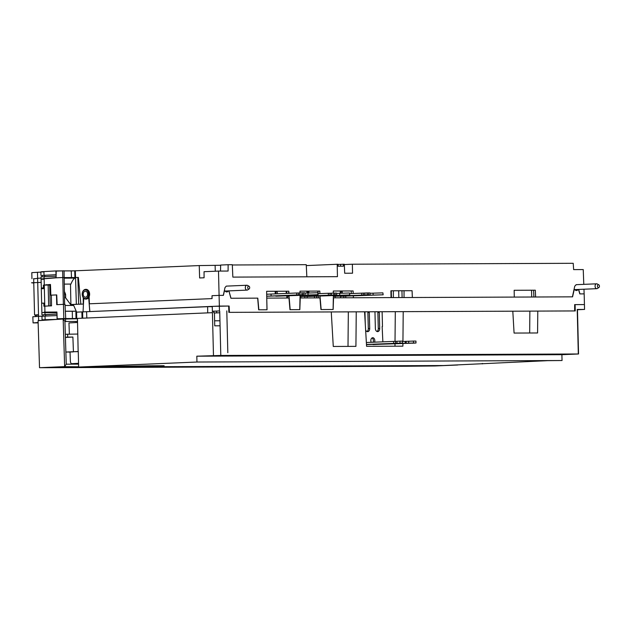 <?xml version="1.0" encoding="UTF-8"?>
<svg xmlns="http://www.w3.org/2000/svg" width="631" height="631" viewBox="0 0 631 631"><rect width="100%" height="100%" fill="white"/><g stroke="black" fill="none" stroke-linecap="round" stroke-linejoin="round"><path stroke-width="0.95" d="M77.069 318.671L57.184 318.75L76.02 318.474L75.886 312.148L207.631 306.69L207.702 312.913M207.631 306.69L212.261 306.674M214.43 312.976L219.754 312.771M578.532 289.448L579.794 293.896L584.172 293.88L584.432 304.576L574.66 304.615L574.66 310.941L229.432 312.361L229.124 306.043L219.359 306.082L219.091 295.387L223.406 295.363L224.376 291.033L224.936 290.867C226.261 292.342 227.405 292.342 228.359 290.852L228.919 291.009L230.907 298.258L257.669 298.147L258.655 309.805L267.039 309.774L266.787 299.433M228.682 306.059L229.124 306.043M266.755 298.108L288.982 298.013L289.968 309.679L299.828 309.64L300.246 297.966L319.964 297.887L320.942 309.553L333.136 309.498L333.554 297.832L572.577 296.846L574.186 289.668L574.738 289.495A3.407 2.335 87.6 0 0 576.489 290.512A3.407 2.335 87.6 0 0 578.075 289.479L576.742 289.732M574.66 304.994L575.117 304.97M577.223 309.466L578.304 353.707L577.223 309.466L584.551 309.435L584.432 304.576L575.101 304.615L575.259 310.933L537.786 311.091L537.58 332.971L514.076 333.065L512.806 311.193L403.217 311.643L402.933 341.458M76.02 318.474L212.426 312.676L212.387 311.241L219.47 310.941L219.351 306.082L76.635 312.132L73.693 305.443L65.056 305.483M57.184 318.75L56.916 312.022L44.028 312.124L56.916 312.037M44.935 312.1L44.785 306.13L51.537 305.846L51.348 295.142L56.593 294.929M43.815 303.117L43.918 306.169M56.49 294.929L56.727 304.655L63.463 304.363L63.802 318.466M63.463 304.363L65.017 304.363L65.719 318.458M64.607 297.635L65.506 297.635L70.577 304.513L83.45 304.055M72.991 305.451L72.967 304.505M76.635 312.132L75.704 311.178L65.261 311.225M75.704 311.178L72.305 311.288L72.407 318.592A21.88 0.418 178.6 0 0 72.36 318.592A21.88 0.418 178.6 0 0 62.138 318.608M75.886 312.148L76.288 312.132M76.572 312.14L76.722 318.466M82.038 318.229L81.888 311.919M83.055 311.856L83.749 298.218M88.703 297.493L89.776 311.572M89.87 311.572L89.184 303.811L212.063 298.605L212.032 295.687L219.091 295.387L218.492 271.085L228.091 271.046L228.122 264.72L220.661 265.044L220.511 271.078M72.305 311.288A22.014 0.418 178.6 0 0 65.261 311.272M289.55 304.686L289.4 301.153L289.55 304.686M575.527 290.26L576.19 289.558M340.937 296.27L383.151 294.811L382.899 292.863L370.034 293.273M340.551 290.994A1.459 1.002 -92.4 0 1 340.835 291.972L340.858 293.21M333.389 296.381L369.798 294.945L367.187 294.898L367.139 292.95L349.732 293.628M333.381 296.247L367.187 294.898M340.283 293.241L340.251 291.916A1.459 1.002 87.6 0 1 340.456 290.994M342.278 293.155L342.247 291.908A1.459 1.002 87.6 0 0 342.002 290.994M351.286 293.565L351.222 290.954M383.151 294.811L382.899 292.863M340.937 296.349L358.337 295.426M361.729 295.284L373.142 295.087L373.095 293.139M358.345 295.584L361.737 295.568M373.142 295.087L382.946 294.803M370.074 294.898L370.026 292.958L367.139 292.95M368.449 292.918L368.496 294.866M364.836 293.052L364.884 294.993M364.805 293.068L364.852 295.016M363.385 293.131L363.432 295.071M361.721 293.139L361.768 295.079M306.287 265.588L337.206 264.271L337.443 276.67L232.847 277.104L232.311 264.704L228.122 264.72M337.206 264.271L338.027 264.271L338.177 266.211L343.374 266.195L343.406 264.247L344.313 264.247L344.692 273.239L352.54 273.207L352.374 264.215L573.216 263.301L573.642 269.618L583.241 269.579L583.785 284.36M583.967 289.219L584.132 293.88M579.928 293.896L578.682 289.44M576.269 284.676L574.754 286.159L572.42 296.846L535.609 296.996L535.325 290.197L514.162 290.284L514.289 297.083L412.358 297.509L412.075 290.702L390.912 290.788L391.046 297.595L353.399 297.745L353.321 295.821M353.218 293.486L353.115 290.946L333.286 291.025L333.326 293.107M333.373 295.71L333.089 309.498L321.155 309.545L320.027 296.294M319.909 293.62L319.799 291.08L299.977 291.167L300.009 292.902M300.056 295.513L299.764 309.64L290.173 309.679L289.03 295.994M288.911 293.32L288.824 291.206L266.629 291.301L266.976 309.774L258.86 309.805L257.803 298.14L230.993 298.25L228.927 290.883M249.142 288.935A1.459 1.002 -92.4 0 1 247.699 287.618A1.459 1.002 -92.4 0 1 249.024 286.253A1.459 1.002 -92.4 0 1 249.695 287.61A1.459 1.002 -92.4 0 1 249.142 288.935L247.723 289.897A2.429 1.664 -92.4 0 1 247.084 290.11A2.429 1.664 -92.4 0 1 245.317 287.689A2.429 1.664 -92.4 0 1 246.879 285.251L226.277 286.127L224.999 287.594L223.303 295.371M83.237 297.635L83.237 304.063L80.863 304.166L78.362 277.419L74.915 277.545L74.726 270.825L199.246 265.572L199.633 277.963L204.081 277.774L204.05 271.693L218.492 271.085M212.032 295.687L212.008 298.605L89.397 303.803L89.137 296.68M75.334 270.825L76.359 304.371M344.321 264.555L352.374 264.215M43.231 279.296C40.092 279.265 40.392 279.083 44.123 278.768L56.088 277.829L56.206 271.093L64.054 270.817L64.622 304.363M74.726 270.825L71.248 270.944A21.888 0.418 178.6 0 0 64.062 270.928M199.246 265.572L220.653 265.272M306.84 276.796L306.248 264.673L232.326 264.981M343.406 264.247L338.035 264.452M340.551 264.342L340.614 266.203M215.274 271.22L215.124 265.509M531.712 297.012L531.547 290.213M533.581 290.197L533.913 297.004M64.543 277.585L74.915 277.545M64.551 278.161L75.255 278.113C74.198 278.066 72.865 279.785 71.256 283.264L70.972 284.06L64.567 284.116L70.972 284.06M64.543 277.537L62.808 277.545L63.36 304.371M56.088 277.829L62.808 277.545L62.635 270.825M71.484 277.656L71.248 270.944M57.145 304.631L56.727 294.922M51.348 295.15L50.859 295.174L50.464 284.478L43.484 285.133M43.571 287.823C40.66 288.138 40.636 288.28 43.507 288.272M41.062 279.115L41.362 288.17L42.561 288.272M67.967 300.963L65.537 297.666M64.591 291.806L65.6 294.338L65.663 297.666M70.491 284.092L70.893 304.521M76.122 304.371L70.995 304.513M75.641 277.545L78.362 277.419M78.686 304.26L77.858 277.451M80.863 304.166L80.271 304.197M227.381 291.79L227.144 290.962M300.072 296.381L328.388 295.221L328.341 293.273L318.048 293.699M328.388 295.221L330.052 295.213L330.005 293.265L328.341 293.273M330.052 295.213L331.472 295.15L331.425 293.21L330.005 293.265M331.472 295.15L331.425 293.21M331.504 295.134L335.116 295L335.069 293.06L331.456 293.186M335.116 295L336.694 295.04L336.646 293.092L335.069 293.06M336.694 295.04L324.295 295.592M324.295 295.726L300.08 296.515M306.895 293.052L306.871 292.058A1.459 1.002 87.6 0 1 307.068 291.136M307.557 296.404L349.763 294.945L349.519 292.997L336.654 293.407M307.171 291.136A1.459 1.002 -92.4 0 1 307.455 292.106L307.471 293.029M308.89 292.95L308.867 292.05A1.459 1.002 87.6 0 0 308.622 291.128M317.882 292.721L317.843 291.088M307.557 296.483L349.566 294.945M349.763 294.945L349.519 292.997M339.762 295.221L339.715 293.281M314.68 294.811L275.865 296.136M286.229 293.407L286.174 291.222M275.81 293.857L275.755 291.837A1.459 1.002 -92.4 0 0 275.66 291.262M266.724 296.247L292.595 295.324M266.724 296.176L303.416 294.724L292.603 295.45M296.696 294.945L296.649 293.005L266.684 294.235M296.649 293.005L298.313 292.997L298.36 294.937M298.313 292.997L299.725 292.934L299.772 294.882M299.725 292.934L299.804 294.858M299.757 292.91L303.369 292.784L303.416 294.724M305.002 294.764L304.954 292.823L303.369 292.784M275.226 293.88L275.179 291.782A1.459 1.002 87.6 0 1 275.226 291.27M277.222 293.801L277.175 291.774A1.459 1.002 87.6 0 0 277.096 291.262M275.865 296.207L318.071 294.677L318.024 292.729L304.962 293.139M318.071 294.677L314.68 294.874M308.07 294.953L308.023 293.005M317.874 294.669L317.827 292.721M246.879 285.251A2.429 1.664 -92.4 0 1 247.533 285.417L249.024 286.253M50.851 312.061L51.064 312.566L45.929 312.59L56.94 312.692L56.956 314.104L44.982 314.609L44.943 312.645L44.036 312.574L47.183 312.566L47.167 312.093M47.073 312.093L47.08 312.566M46.402 284.652L46.41 285.078M49.746 319.893L44.209 319.909C41.078 319.901 41.386 319.838 45.117 319.72L57.902 319.349M57.082 319.357L57.058 315.579L45.03 316.068L41.962 316.281L42.048 319.878L44.209 319.909M56.956 314.104L42.884 314.798L42.916 316.17M42.884 314.877L44.982 314.609M41.875 312.605L44.036 312.574M44.943 312.645L56.924 312.708M51.064 312.566L47.183 312.566M43.452 288.698C40.573 288.667 40.573 288.485 43.468 288.17L43.397 285.133L44.273 285.117L44.785 306.185L43.91 306.248L43.839 303.203C40.936 303.188 40.928 303.164 43.807 303.14M46.513 285.07L46.497 284.644M56.12 276.181L56.088 277.577L44.115 278.657C40.384 279.02 40.084 279.225 43.216 279.273M56.088 277.719L46.434 278.587M50.18 284.486L50.188 285.007M56.025 276.181L40.999 276.899L41.054 279.052M73.874 270.857L64.054 270.896M60.615 270.912L55.899 270.928L55.993 274.722L41.922 275.495M43.042 271.937C39.911 271.922 40.21 271.803 43.933 271.582L55.899 270.928M55.993 274.722L41.922 275.416L41.954 276.796M50.48 285.007L44.273 285.117M44.785 306.185L50.204 305.83L49.699 285.015M50.204 305.83L51.529 305.775M48.658 305.925L48.153 285.046M35.494 316.525L35.454 315.058M36.227 316.486L36.196 315.137L37.765 315.066L34.555 314.995L38.507 314.735M38.515 315.114L36.196 315.137M38.507 314.774L36.014 314.964L38.515 315.027M41.165 282.396L31.55 282.775L33.774 283.059M597.454 286.174A1.459 1.002 -92.4 0 1 598.78 284.81A1.459 1.002 -92.4 0 1 599.45 286.166A1.459 1.002 -92.4 0 1 598.898 287.499A1.459 1.002 -92.4 0 1 597.454 286.174M598.898 287.499L597.478 288.454A2.429 1.664 -92.4 0 1 596.839 288.675A2.429 1.664 -92.4 0 1 595.072 286.253A2.429 1.664 -92.4 0 1 596.634 283.816A2.429 1.664 -92.4 0 1 597.289 283.982L598.78 284.81M288.88 292.492A5.837 4.251 -90.2 0 0 288.036 293.352M286.979 298.021L288.351 296.026M85.934 299.07A4.867 3.541 -90.2 0 0 86.1 299.07A4.867 3.541 -90.2 0 0 89.626 294.062A4.867 3.541 -90.2 0 0 86.061 289.345A4.867 3.541 -90.2 0 0 85.895 289.353M82.204 294.361A4.867 3.541 89.8 0 1 85.729 289.345A4.867 3.541 89.8 0 1 89.294 294.062A4.867 3.541 89.8 0 1 85.769 299.078A4.867 3.541 89.8 0 1 82.204 294.361M88.6 294.078A4.378 3.187 89.8 0 1 85.524 298.589A4.378 3.187 89.8 0 1 82.227 294.346A4.378 3.187 89.8 0 1 85.311 289.834A4.378 3.187 89.8 0 1 88.6 294.078M87.614 294.117A3.013 2.201 -90.2 0 0 85.406 291.199A3.013 2.201 -90.2 0 0 83.221 294.306A3.013 2.201 -90.2 0 0 85.43 297.225A3.013 2.201 -90.2 0 0 87.614 294.117M87.583 294.716A3.013 2.201 89.8 0 1 87.551 294.291A3.013 2.201 89.8 0 1 87.575 293.683M89.097 299.062L89.223 299.062A4.867 3.541 89.8 0 1 89.097 299.062A4.867 3.541 89.8 0 1 88.821 299.047M88.742 298.092L89.097 298.092A3.889 2.839 -90.2 0 0 89.192 298.084M391.449 297.595L391.283 290.788M393.373 297.587L393.373 290.781M398.839 297.564L398.682 290.757M402.105 297.548L401.947 290.741M404.029 297.54L404.037 290.733M340.582 297.8L340.543 296.286M340.472 293.234L340.425 291.057M343.848 297.785L343.808 296.333M335.116 297.824L335.116 296.373M320.185 300.569L320.185 298.936M345.772 296.325L345.772 297.777M316.588 297.903L316.557 296.444M314.475 297.911L314.404 296.46M318.095 291.088L318.158 293.691M318.221 296.373L318.261 297.895M286.766 291.214L286.782 293.407M286.805 296.089L286.821 298.021M300.948 297.966L300.9 296.515M304.852 297.95L304.812 296.499M307.108 297.942L307.108 296.428M307.116 293.044L307.116 291.136M289.968 309.679L288.982 298.013M42.782 320.359L38.649 320.493M41.031 278.129L37.615 278.271L37.466 272.269L40.881 272.158L37.466 272.269L38.546 316.328M37.466 272.3L31.802 272.647L31.952 278.705M38.357 278.279L33.672 278.863M77.526 321.447L75.231 321.526M38.144 322.883L33.064 322.898L38.128 322.512M42.916 316.131L38.483 316.328L38.649 320.643M38.483 316.36L32.828 316.77L33.064 322.898M78.544 363.314L71.169 363.716L78.552 363.401M161.402 365.751L161.449 366.698L443.711 365.538L547.59 360.664L562.04 360.522L196.959 362.028L78.638 367.045L149.287 365.799L164.131 365.743L161.449 366.698M78.638 367.045L78.26 351.538L65.869 352.035M78.157 351.546L77.447 318.426M196.959 362.028L196.817 356.192L561.898 354.685L562.04 360.522M402.917 343.635L402.893 346.167L366.579 346.316L364.576 311.801L356.247 311.84L355.923 346.364L333.271 346.458L331.267 311.943L228.832 312.361L228.682 306.043L212.253 306.382L212.387 311.241L213.72 311.241L213.759 312.7L214.422 312.692L214.745 325.825L220.069 325.801L220.795 355.458L196.817 356.192M213.467 355.49L212.426 312.676M219.47 310.941L213.72 311.241M227.823 352.721L226.797 310.909L227.823 352.721M584.551 309.435L577.468 309.734L578.548 353.983L220.795 355.458M578.548 353.983L561.898 354.685M220.069 325.801L219.714 311.217M574.66 309.576L575.227 309.553M482.321 363.424L482.329 363.898M348.328 312.171L348.004 346.395M395.298 311.982L395.022 341.347M394.998 343.974L394.974 346.198M529.866 311.422L529.669 333.002M73.37 351.704L78.26 351.648M73.377 351.869L65.869 352.066M65.876 352.09L66.563 352.074L65.876 352.114M73.425 351.625L72.888 337.049L65.419 337.451M65.419 337.262L67.722 337.135L67.62 334.217L65.324 334.343M72.888 337.049L67.722 337.135M68.763 351.948L72.155 351.775M71.169 363.716L70.396 361.815L70.033 352.098M77.55 322.473L68.96 322.938L69.378 334.185M77.621 334.051L67.62 334.217M70.885 351.838L72.163 351.98M68.771 352.114L70.893 352.003M375.003 311.761A3.163 2.161 87.6 0 0 374.972 312.44L375.366 328.483A3.163 2.161 87.6 0 0 377.661 331.63A3.163 2.161 87.6 0 0 379.696 328.459L379.302 312.416A3.163 2.161 87.6 0 0 379.239 311.746M377.811 311.753A3.163 2.161 -92.4 0 1 377.882 312.479L378.277 328.522A3.163 2.161 -92.4 0 1 376.952 331.488M374.577 342.144A2.918 1.996 87.6 0 0 374.688 339.667A2.918 1.996 87.6 0 0 372.708 337.735A2.918 1.996 87.6 0 0 370.973 341.623A2.918 1.996 87.6 0 0 371.217 342.286M382.481 326.503L382.118 311.73M382.149 326.511L382.851 341.805M365.625 329.918A3.163 2.161 87.6 0 0 367.668 331.669A3.163 2.161 87.6 0 0 369.703 328.506L369.309 312.463A3.163 2.161 87.6 0 0 369.245 311.785M365.01 311.801A3.163 2.161 87.6 0 0 364.978 312.479L365.246 323.332M372.006 337.948A2.918 1.996 -92.4 0 1 372.85 338.752A2.918 1.996 -92.4 0 1 373.276 339.73A2.918 1.996 -92.4 0 1 373.166 342.207M366.477 344.431L402.452 343.075L366.485 344.621M372.992 344.494L412.398 343.161M366.958 331.527A3.163 2.161 -92.4 0 0 368.283 328.562L367.889 312.519A3.163 2.161 -92.4 0 0 367.818 311.793M396.915 341.284L396.962 343.232L396.946 341.268L366.359 342.491M400.007 343.083L399.959 341.134L402.404 341.126L402.452 343.075M399.959 341.134L396.946 341.268M395.542 343.288L395.495 341.347M393.681 343.296L393.634 341.355M373 344.589L387.718 343.895M389.903 343.674L413.542 343.027L413.494 341.079L402.42 341.481M412.398 343.225L415.995 343.019L413.542 343.027M389.911 343.832L387.726 343.919M408.683 343.146L408.636 341.197M415.995 343.019L415.947 341.071L413.494 341.079M406.175 343.256L406.127 341.308M405.205 341.363L405.252 343.303M38.073 320.674L63.171 318.994L64.638 366.627L65.308 366.627L39.524 367.699L64.638 366.627L63.171 318.994L38.073 320.674L39.524 367.699L45.006 367.699L39.524 367.699L38.073 320.674M63.841 318.994L65.506 318.963L65.592 321.416L64.93 321.416L66.247 364.19L78.567 364.142L66.247 364.19L64.638 366.627L66.247 364.19L64.93 321.416L63.171 318.994L64.93 321.416L65.592 321.416L65.506 318.963L63.841 318.994M219.951 320.777L214.619 320.8L219.951 320.777M457.696 365.01L434.838 365.972L406.569 366.256L45.006 367.699L406.569 366.256L434.838 365.972L457.696 365.01M157.174 366.729L423.732 365.633L106.678 366.942L157.174 366.729L159.154 365.759L157.174 366.729M424.813 365.617L92.418 366.982L424.813 365.617M455.614 365.073L453.965 365.104L455.614 365.073M106.576 366.942L105.558 366.95L106.576 366.942M105.622 366.942L97.545 366.966L105.622 366.942M78.63 366.769L63.889 366.682L78.63 366.769M65.506 319.018L77.408 318.789L77.487 321.431L64.93 321.487L77.526 321.431L77.455 318.789L65.506 319.018M64.93 321.463L65.592 321.416L65.506 318.963L65.592 321.416L64.93 321.463M216.591 311.225L216.678 312.905M86.589 311.817L86.818 318.024M82.708 318.198L82.629 311.911M336.165 295.592L336.173 296.136M342.247 291.908L340.835 291.972M44.123 278.768L44.304 284.739M65.608 294.425L64.591 294.464M302.777 295.395L302.793 296.27M333.807 295.032L333.76 293.092M308.867 292.05L307.455 292.106M271.054 294.054L271.101 295.994M302.107 294.764L302.06 292.816M277.175 291.774L275.755 291.837M44.067 276.686L44.115 278.657M43.933 271.582L44.028 275.226M44.698 275.226L44.73 276.662M45.653 314.609L45.692 316.036M45.03 316.068L45.117 319.72M378.277 328.522L379.696 328.459M379.302 312.416L377.882 312.479M369.309 312.463L367.889 312.519M368.283 328.562L369.703 328.506M97.213 367.037L98.625 366.974L97.213 367.037M41.867 312.171L41.646 303.172M574.486 289.353L574.052 289.369M225.078 291.049L247.084 290.11M41.875 312.668L41.93 314.822M41.283 288.493L41.646 303.227M40.873 271.835L40.968 275.439M33.664 278.547L34.555 314.995M576.064 284.684L596.634 283.816M574.817 289.605L596.839 288.675"/></g></svg>
